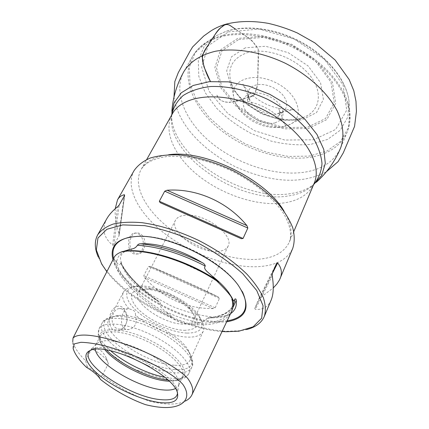 <?xml version="1.0" encoding="UTF-8"?>
<svg xmlns="http://www.w3.org/2000/svg" width="429" height="429" viewBox="0 0 429 429"><rect width="100%" height="100%" fill="white"/><g stroke="black" fill="none" stroke-linecap="round" stroke-linejoin="round"><path stroke-width="0.32" stroke-dasharray="2.15 1.61" d="M134.073 170.619C124.689 187.677 138.867 213.712 164.993 233.773C191.205 253.871 227.563 267.299 255.738 266.741C274.732 266.2 287.065 260.071 292.75 248.353M73.112 348.418L72.748 341.859C74.356 347.49 78.641 353.786 85.607 360.746L91.726 348.573C97.603 347.345 102.349 350.279 105.963 357.389L108.381 363.669L102.306 375.295C116.591 386.524 132.379 395.168 149.673 401.238C165.717 405.04 177.595 404.987 185.307 401.088L179.928 404.772M128.437 249.785C121.01 252.15 117.112 256.365 116.747 262.435L115.696 260.199C115.278 259.052 114.758 259.164 114.135 260.537C115.165 267.138 118.897 274.201 125.332 281.724C136.149 294.766 151.046 306.424 170.013 316.699L172.635 317.17L165.637 311.615C176.995 316.956 188.063 320.576 198.847 322.474L193.806 322.914C191.248 322.533 190.556 324.099 193.484 324.404C213.347 326.147 226.019 321.9 231.494 311.663M114.135 260.537L114.345 257.009M193.484 324.404C185.323 324.764 177.499 322.195 170.013 316.699M112.639 329.354C107.658 324.673 108.859 313.615 113.358 308.708C119.074 303.893 123.547 305.797 126.764 314.419L127.032 320.838C124.41 330.223 119.611 333.06 112.639 329.354M174.271 365.235C146.605 364.028 100.611 333.183 108.639 320.302C110.097 317.583 113.417 315.996 118.597 315.54C137.221 313.197 178.164 333.253 187.725 349.41C190.54 353.78 191.318 357.373 190.068 360.194C188.009 364.13 182.743 365.814 174.271 365.235M128.915 308.714C123.214 302.086 121.38 296.573 123.407 292.176C125.118 289.007 128.979 287.194 134.979 286.749C153.646 284.818 190.519 302.885 200.434 318.811C203.759 323.831 204.697 327.992 203.239 331.285C201.072 335.483 195.774 337.425 187.35 337.097C172.034 336.529 149.362 326.882 135.585 315.181L135.264 312.655L133.923 310.553L128.915 308.714L128.126 308.767C120.125 309.593 118.2 331.204 128.995 329.536C135.285 327.654 137.484 322.871 135.585 315.181M186.894 333.081C171.444 332.464 148.611 322.243 135.988 310.365C123.193 298.504 123.429 286.98 138.165 286.041C155.598 284.239 189.779 300.986 199.045 315.867C205.534 327.327 201.485 333.065 186.894 333.081M102.306 375.295L99.603 377.359C97.544 374.013 93.425 370.441 87.237 366.645L86.438 367.294M87.237 366.645L85.607 360.746M100.407 379.381L99.603 377.359M98.214 256.896L100.976 262.323C119.637 295.484 183.853 330.132 227.418 331.263L240.572 330.716L246.557 329.569M140.047 235.253C138.326 233.467 136.476 232.749 134.508 233.103C125.649 234.384 126.721 256.242 136.964 253.963C143.999 253.169 145.533 240.471 140.047 235.253M271.117 300.15C268.093 306.955 262.827 310.011 255.319 309.314L254.751 308.424L258.934 298.622L273.268 287.956M115.203 208.757C114.8 215.497 116.055 223.831 118.956 233.741L118.983 235.912L113.916 245.115L112.655 245.173C103.528 237.564 101.582 228.748 106.816 218.731M213.116 308.628C186.004 308.601 163.149 298.289 144.552 277.702L143.801 275.632L148.504 266.522L150.381 266.398C174.083 275.976 196.761 286.181 218.415 297.007L219.434 298.439L215.17 307.818L213.116 308.628L144.552 277.702M106.859 271.68C129.054 300.927 182.942 328.78 222.056 331.504M112.956 259.722C119.948 287.114 178.829 321.911 216.983 322.27L226.657 321.825M116.747 262.435C117.433 263.197 119.321 266.87 120.742 263.025L120.914 262.602L121.477 264.312C126.115 276.866 138.02 288.873 157.18 300.338L159.518 301.796L160.526 303.185C158.167 305.888 163.524 309.545 165.637 311.615M198.847 322.474C202.467 322.431 205.223 321.042 207.116 318.313L208.092 317.825L211.449 317.803C219.621 317.996 225.992 316.613 230.55 313.647M122.319 251.555L121.675 252.08L123.681 251.308M95.222 349.367L95.683 344.975L96.949 343.366L90.208 350.514L92.6 349.056C108.483 339.918 174.662 372.34 177.177 390.492L177.493 393.27L179.006 383.564L178.512 385.548L175.327 388.61M96.949 343.366L100.252 341.575L105.073 340.733L111.256 340.905L118.554 342.101L126.678 344.294L135.269 347.393L143.951 351.271L152.338 355.754L160.055 360.644L166.763 365.717L172.185 370.753L176.11 375.531L178.4 379.858L179.006 383.564M104.874 349.742C102.123 346.493 100.45 343.527 99.855 340.846L100.322 336.138C103.877 328.646 126.158 331 148.493 342.004C170.876 352.911 186.395 369.069 182.652 376.469L179.215 379.729C176.732 380.898 173.364 381.392 169.112 381.215M106.585 350.005C102.756 345.94 100.466 342.251 99.716 338.942C96.466 326.587 121.884 326.389 149.469 340.015C177.145 353.458 192.562 373.664 180.802 378.668C177.799 380.073 173.606 380.534 168.211 380.056L167.857 380.019M184.154 330.325C199.147 329.863 201.367 323.268 190.825 310.537C181.236 300.402 161.293 290.631 147.41 289.264C130.309 288.958 126.882 295.243 137.141 308.119C147.533 319.38 169.584 329.804 184.154 330.325M217.154 251.437C198.225 252.928 168.79 231.274 175.472 220.27C177.392 216.779 181.649 215.068 188.24 215.133C207.561 214.956 234.314 236.057 228.148 246.074C226.464 249.372 222.801 251.163 217.154 251.437M182.861 324.083C163.658 324.126 132.186 302.37 138.192 292.744C139.988 289.548 144.471 288.299 151.635 288.985C163.454 290.143 180.298 298.396 188.46 307.025C193.393 312.264 195.152 316.575 193.731 319.948C192.224 322.844 188.604 324.222 182.861 324.083M108.381 363.669L107.507 361.491C104.805 357.201 99.453 352.906 91.436 348.605M141.886 235.14C147.254 240.353 145.045 253.131 138.583 253.898C136.551 254.215 134.685 253.523 132.985 251.823C127.531 246.696 129.714 233.805 136.106 233.001C138.224 232.641 140.149 233.355 141.886 235.14M124.078 310.36L126.764 315.336L126.989 320.549C126.035 325.514 123.702 328.394 119.986 329.177L117.476 328.898L115.203 327.493C109.475 322.688 112.344 309.068 119.112 308.607L121.729 308.875L124.078 310.36M226.292 24.094L230.673 25.89L251.571 40.144L258.167 49.008L258.548 54.923L257.604 84.642C256.783 89.312 255.244 93.109 252.981 96.021C248.997 97.308 247.168 99.051 247.49 101.255L247.962 94.01L249.855 99.887L242.948 84.159L245.243 87.58C250.23 93.769 255.968 98.654 262.462 102.231C273.568 108.666 288.685 110.591 294.321 109.336L277.676 113.519L283.478 111.411C288.401 106.59 287.827 100.708 281.762 93.763C273.89 86.722 265.835 83.682 257.604 84.642C251.41 85.838 248.198 88.959 247.962 94.01C248.177 100.3 252.772 105.984 261.744 111.063C270.302 114.993 277.547 115.106 283.478 111.411L278.04 116.227C280.164 114.564 280.325 111.867 278.528 108.146L285.628 125.794L283.859 123C281.81 119.954 277.987 116.243 272.394 111.872C264.57 106.231 253.223 102.15 246.45 101.276L235.264 101.131L253.571 95.924L229.247 102.515C224.598 101.635 218.801 101.818 216.704 94.611L217.996 97.329C222.066 103.153 229.14 102.853 234.336 101.244L246.648 97.791L254.44 94.841L257.604 84.642L258.274 49.244C252.579 38.937 243.586 34.921 235.312 29.022M171.648 115.101L171.407 119.477C170.871 159.148 241.935 204.22 288.572 195.924C297.238 194.627 304.472 191.822 310.274 187.511L313.588 184.636M171.632 115.128L171.407 119.477C171.702 115.154 171.986 113.331 172.26 114.012C162.827 131.194 174.48 156.317 197.64 175.053C220.86 193.817 253.855 205.421 279.697 203.405L283.837 202.938C298.97 200.708 309.046 194.224 314.076 183.489C314.779 183.285 313.513 184.626 310.274 187.511L313.578 184.668M171.857 111.132L171.632 115.465C171.101 156.177 243.431 202.091 291.093 193.527C299.946 192.187 307.357 189.296 313.309 184.872L316.597 182.035M184.116 71.187C172.361 92.187 185.655 122.249 212.205 143.565C238.808 164.929 276.684 176.818 305.593 172.018C322.967 168.983 334.647 160.945 340.637 147.898L347.109 132.218C355.721 112.071 342.868 81.58 313.315 59.749C283.848 37.875 242.616 29.07 216.736 37.972C205.411 41.908 197.335 48.08 192.519 56.483C180.62 77.778 193.479 107.985 219.632 129.236C245.838 150.536 283.354 162.13 312.108 156.96C329.386 153.7 341.05 145.452 347.109 132.218C349.796 125.692 350.649 118.543 349.662 110.779L348.466 127.713L340.492 141.452L326.877 151.072L309.041 156.108L288.519 156.446L266.843 152.279L245.49 144.005L225.868 132.207L209.288 117.632L196.981 101.206L190.026 84.03L189.28 67.374L195.249 52.654L207.893 41.329L217.605 36.985C239.543 29.558 272.485 34.299 300.096 49.812C327.708 65.347 346.922 89.817 349.662 110.779L348.97 100.858C346.38 80.974 328.421 57.985 302.643 43.468C276.871 28.963 246.053 24.598 225.343 31.666L216.157 35.795L204.113 46.547L198.3 60.516L198.804 76.335L205.191 92.659L216.683 108.269C226.517 117.991 237.875 126.319 250.751 133.263L270.908 141.039C284.765 144.396 298.048 145.511 310.757 144.38L327.574 139.42L340.385 130.121L347.86 116.967L348.97 100.858C346.273 80.169 328.346 57.336 302.895 42.938C277.407 28.587 246.916 24.206 225.713 31.462L216.157 35.795L207.893 41.329C201.158 45.313 196.032 50.365 192.519 56.483L184.1 71.214M228.335 31.891L259.186 29.081L293.967 38.867L324.319 59.186L343.093 85.001L346.712 110.162L335.671 129.478L313.395 139.795L284.684 140.042L254.59 130.754L227.928 113.615L209.062 91.259L201.657 67.23L208.07 45.882L228.335 31.891M237.645 38.428L220.565 49.887L214.859 67.61L220.763 87.773L236.465 106.655L258.891 121.134L284.25 128.888L308.333 128.486L326.807 119.584L335.719 103.266L332.443 82.309L316.811 61.025L291.827 44.337L263.218 36.245L237.645 38.428M238.733 39.479L263.626 37.371L291.447 45.249L315.749 61.476L330.979 82.18L334.202 102.59L325.557 118.511L307.582 127.215L284.1 127.627L259.357 120.072L237.484 105.942L222.19 87.521L216.473 67.862L222.066 50.611L238.733 39.479M245.291 47.839L231.494 56.794L226.673 70.871L231.21 87.076L243.779 102.365L261.915 114.109L282.448 120.345L301.839 119.9L316.527 112.586L323.407 99.405L320.554 82.69L308.022 65.868L288.25 52.708L265.637 46.252L245.291 47.839M298.788 118.801C274.12 125.059 236.61 104.462 230.775 81.21C227.45 67.525 232.818 58.06 246.884 52.815C265.047 46.954 294.267 56.875 308.837 74.147C323.622 91.35 320.506 110.762 304.129 117.144L298.788 118.801M284.534 126.335L288.427 125.139C305.743 118.865 299.281 93.94 275.59 82.566C252.086 70.817 228.426 80.99 234.084 98.514C238.283 115.412 266.479 130.888 284.534 126.335M274.871 123.01L280.861 119.932C283.312 116.559 283.655 112.484 281.885 107.711C276.549 97.994 261.229 90.884 250.767 93.254L244.938 96.611C242.739 100.145 242.621 104.242 244.578 108.912C250.118 118.265 264.489 124.957 274.871 123.01M168.785 154.724C154.939 156.467 145.715 161.384 141.114 169.482C132.347 185.516 145.485 209.958 169.954 228.786C194.493 247.646 228.614 260.151 254.939 259.438C272.554 258.8 284.019 253.024 289.334 242.095C292.91 233.494 291.146 223.193 284.036 211.186M232.593 298.916L232.228 298.187M113.54 258.58C119.444 285.794 178.625 321.139 216.892 321.444L227.097 320.903M242.39 291.65L238.063 284.883C220.742 260.103 168.924 234.722 138.728 236.218L130.727 236.947M121.477 264.312C128.802 276.839 140.701 288.846 157.18 300.338M120.742 263.025C128.105 277.054 141.366 290.438 160.526 303.185M211.063 317.792C221.042 316.591 228.287 313.245 232.797 307.759M207.116 318.313C220.404 317.331 229.161 312.875 233.387 304.949C229.451 312.451 221.015 316.747 208.092 317.825M115.696 260.199C118.881 277.531 142.203 300.161 170.324 315.218M193.806 322.914C213.106 324.506 225.461 320.275 230.866 310.231C232.791 306.547 232.968 302.134 231.387 296.981M112.655 245.173L117.589 206.74M113.916 245.115L119.165 205.067M118.983 235.912L124.624 195.372M118.956 233.741L124.158 196.198M272.217 275.75L255.319 309.314M272.308 273.38L254.751 308.424M276.694 263.057L258.907 298.681M272.168 273.879L260.478 297.206M215.17 307.818L143.801 275.632M219.434 298.439L148.504 266.522M218.415 297.007L150.381 266.398M110.709 350.804C100.606 341.843 96.718 334.55 99.035 328.914C102.992 320.619 127.397 323.048 151.871 335.103C176.399 347.05 193.281 364.848 189.146 373.058C186.921 377.311 181.108 379.048 171.713 378.276L164.698 377.252M129.344 356.724C110.307 345.586 97.742 330.915 101.968 323.375C105.979 314.966 130.357 317.256 154.735 329.263C179.161 341.168 195.914 359.025 191.731 367.347C189.479 371.659 183.66 373.455 174.276 372.737C166.586 372.05 158.022 369.857 148.595 366.157M174.769 369.589C157.228 368.205 131.295 356.622 116.12 343.49C100.788 330.378 99.255 317.664 114.951 316.43C134.862 313.921 179.032 335.564 189.259 352.836C195.785 364.741 190.959 370.324 174.769 369.589M288.427 125.139L304.129 117.144C281.403 127.644 236.406 105.598 230.775 81.21L234.084 98.514C236.261 105.931 240.615 112.221 247.136 117.38C251.662 120.517 252.338 121.718 262.902 125.659C269.964 127.692 276.882 128.04 283.649 126.711L288.427 125.139M293.79 231.542L289.334 242.095C292.069 234.797 290.288 225.472 283.982 214.135C274.228 198.943 255.094 182.775 232.153 171.235C208.977 160.178 184.465 154.971 166.484 156.574C153.662 158.542 145.206 162.848 141.114 169.482L146.723 159.491M123.407 292.176L108.639 320.302M203.239 331.285L190.068 360.194M138.165 286.041L134.979 286.749M199.045 315.867L200.434 318.811M238.862 331.199L240.572 330.716M101.641 263.974L100.976 262.323M238.363 285.451L238.063 284.883C220.715 259.931 170.565 234.851 138.728 236.218L138.095 236.331M128.282 249.828C117.975 254.488 120.313 258.623 121.938 264.838L123.241 267.616L128.829 275.772L138.664 285.628L151.362 295.109L171.546 306.129C186.427 312.167 200.273 315.776 213.09 316.956C221.192 317.079 227.043 315.953 230.646 313.583M120.914 262.607C127.456 275.52 140.326 288.583 159.518 301.796M218.055 282.03L210.923 277.198L203.217 272.721L183.505 263.444C160.403 254.183 135.73 248.89 121.675 252.08M230.47 295.549C232.883 301.405 233.017 306.295 230.866 310.231L233.076 305.598M124.759 195.05L119.123 235.494M258.934 298.622L276.721 262.998M150.359 266.388L218.431 297.018M92.6 349.056L90.154 350.525M177.177 390.492L177.515 393.323M100.322 336.138L95.683 344.975M182.652 376.469L178.512 385.548M179.215 379.729L180.802 378.668M99.855 340.846L99.716 338.942M118.597 315.54L114.951 316.43C107.298 317.766 102.971 320.082 101.968 323.375L99.035 328.914L98.064 336.202L100.182 341.875C102.397 345.704 105.647 349.544 109.942 353.394L125.214 364.43L134.132 369.31L169.332 380.298L174.19 380.453L178.577 380.035L184.143 378.217L186.738 376.378L188.111 374.833L191.731 367.347C193.715 364.537 192.889 359.7 189.259 352.836L187.725 349.41M151.635 288.985L147.41 289.264M188.46 307.025L190.825 310.537M175.472 220.27L138.192 292.744M228.148 246.074L193.731 319.948M105.958 357.389L107.507 361.491M136.964 253.963L138.583 253.898M134.508 233.103L136.106 233.001M126.764 315.336L126.77 314.419M126.989 320.549L127.032 320.838M119.986 329.177L128.995 329.542M119.112 308.607L128.126 308.767M99.769 377.772L100.263 379.123M173.997 97.045C177.558 122.85 200.445 149.024 235.162 166.65C269.01 181.976 300.654 185.253 326.41 171.718"/><path stroke-width="0.64" d="M273.268 287.956L276.898 283.971L279.499 279.933L292.75 248.353C294.68 242.272 294.691 235.435 292.782 227.853C289.725 219.959 284.754 211.851 277.874 203.528C265.964 190.841 250.868 179.783 232.588 170.351C213.926 161.685 195.935 156.537 178.609 154.901C167.814 154.563 158.365 155.604 150.252 158.028C143.093 161.17 137.698 165.363 134.073 170.619L117.525 199.828L115.203 208.757M114.345 257.009C115.487 254.965 118.141 253.142 122.319 251.555C144.664 247.978 186.69 260.639 216.607 280.818C222.613 286.652 227.118 291.484 230.116 295.302L231.735 297.528L231.215 296.503L233.188 300.139C233.392 301.555 233.993 301.163 234.985 298.975C235.805 298.713 236.218 299.211 236.229 300.466C236.947 306.156 235.081 310.526 230.646 313.583L230.55 313.647M185.307 401.088C188.374 399.597 190.551 397.576 191.843 395.018L231.494 311.663C233.542 307.786 233.623 303.072 231.735 297.528M191.843 395.018C193.94 390.76 192.567 385.221 187.725 378.399C178.845 368.951 160.811 359.03 143.736 351.469C114.425 338.878 80.513 330.212 73.016 338.068L72.748 341.859M86.438 367.294C79.15 360.215 74.71 353.925 73.112 348.418L74.308 343.876L80.952 342.299C87.505 342.481 95.179 343.602 103.979 345.656C117.83 349.313 132.298 354.579 147.388 361.454C162.119 368.511 175.928 376.807 182.674 384.132C189.661 393.919 186.996 401.029 179.928 404.772C172.265 408.51 160.789 408.467 145.49 404.644C129.569 398.884 114.538 390.46 100.407 379.381L100.263 379.123C98.005 375.423 93.399 371.482 86.438 367.294M160.162 402.59C173.08 403.877 178.866 400.788 177.515 393.323C174.952 374.694 106.446 341.135 90.154 350.525C80.867 354.445 87.462 366.811 103.743 378.662C119.981 390.54 143.822 400.702 160.162 402.59M246.557 329.569C255.518 327.279 261.427 322.924 264.285 316.5C265.953 310.982 265.61 304.638 263.261 297.469C259.711 289.945 254.183 282.094 246.675 273.922C233.757 261.374 217.642 250.155 198.337 240.261C178.684 231.07 159.942 225.214 142.112 222.699C131.049 221.772 121.455 222.217 113.336 224.024C106.236 226.56 101.013 230.18 97.673 234.877C94.348 241.077 94.53 248.412 98.214 256.896M280.121 278.587C282.411 273.134 281.585 267.921 277.649 262.95L276.721 262.998L272.308 273.38L272.217 275.75C273.9 286.218 273.536 294.353 271.117 300.15L264.285 316.5M97.673 234.877L106.816 218.731C109.111 214.688 112.698 210.687 117.589 206.74L119.165 205.067L124.624 195.372L124.362 194.723C121.348 195.393 119.069 197.093 117.525 199.828M160.403 202.767L241.254 238.685L243.061 238.476L247.839 228.04L246.938 225.622C227.531 201.823 196.353 188.106 167.079 190.235L164.709 191.189L159.325 201.271L160.173 202.654L240.991 238.578M232.228 298.187L228.673 292.492C224.49 286.765 218.693 281.059 211.277 275.38L216.103 279.805L218.474 282.336L216.607 280.818M222.056 331.504L225.949 331.735L238.862 331.199L253.169 326.796L261.647 318.184L263.074 305.802L256.762 290.54L242.809 273.75C229.971 262.301 214.768 251.914 197.201 242.578C179.059 234.422 161.529 228.775 144.616 225.643L122.796 224.909L106.869 229.279L97.962 237.998L96.348 249.973L101.641 263.974L106.859 271.68M226.657 321.825C247.689 318.152 251.592 306.027 238.363 285.451C220.887 260.457 168.559 234.819 138.095 236.331C117.76 237.639 109.384 245.436 112.956 259.722M211.277 275.38C209.095 272.887 202.585 269.096 205.266 266.071C204.992 264.543 203.877 263.352 201.925 262.489C181.88 250.177 156.976 242.707 140.819 243.822C139.43 243.667 138.288 244.149 137.393 245.275C136.068 247.544 133.907 248.825 130.904 249.12L123.681 251.308M177.493 393.27C176.694 398.579 170.989 400.691 160.366 399.603C129.193 397.104 76.609 361.223 90.208 350.514M175.327 388.61C172.404 390.004 168.232 390.428 162.816 389.891C138.46 387.993 97.335 363.615 95.222 349.367M169.112 381.215L166.913 381.065C147.571 379.558 116.495 363.894 104.874 349.742M167.857 380.019C148.976 378.405 119.434 363.931 106.585 350.005M235.312 29.022L230.979 26.089C227.922 23.852 225.096 24.008 222.512 26.555C216.833 29.542 213.932 37.243 209.69 42.868C205.899 48.831 200.053 54.714 203.405 63.985C205.03 70.227 207.379 76.083 210.457 81.553L203.947 66.795L202.016 55.84L206.628 47.549C212.805 38.808 217.519 27.826 226.292 24.094C220.49 25.708 215.202 28.094 210.43 31.242L203.695 36.047L192.648 46.917L189.988 51.271L178.266 72.694L174.839 81.526L173.997 97.045M313.588 184.636C318.591 178.732 321.396 171.691 321.997 163.524C321.198 154.864 317.964 145.801 312.296 136.336C302.139 122.185 286.293 109.004 267.423 99.238C248.139 90.31 228.013 85.87 210.607 86.513C199.651 87.838 190.508 90.841 183.178 95.517C177.091 100.997 173.246 107.523 171.648 115.101M293.79 231.542L314.076 183.489C323.525 162.934 301.029 128.003 262.505 109.272C224.094 90.315 182.706 93.951 172.26 114.012L146.723 159.491M313.578 184.668L321.729 175.327L325.305 163.369L323.793 149.464L316.999 134.492L305.175 119.541L289.055 105.786L269.82 94.342L248.992 86.159L228.239 81.853L209.18 81.676L193.189 85.478L181.269 92.809L174.018 102.965L171.632 115.128M316.597 182.035C327.102 172.474 335.113 161.1 340.637 147.903C344.525 137.023 343.393 124.705 337.232 110.95C327.761 92.857 308.633 75.086 285.124 63.17C261.299 51.888 235.532 47.651 215.422 51.249C200.772 54.805 190.337 61.449 184.116 71.187M284.036 211.186C266.205 179.526 204.724 149.41 168.785 154.724M227.097 320.903C244.702 317.835 249.801 308.086 242.39 291.65M130.727 236.947C116.65 239.95 110.923 247.163 113.54 258.58M201.925 262.489C180.137 251.855 159.77 245.635 140.819 243.822M232.797 307.759L236.229 300.466M233.076 305.598L234.985 298.975M216.103 279.805C186.964 260.258 145.796 247.849 123.911 251.222M231.387 296.981L231.215 296.503M205.266 266.071C180.845 253.523 158.221 246.595 137.393 245.275M124.158 196.198L124.362 194.723M159.325 201.271L243.061 238.476M164.709 191.189L247.839 228.04M167.079 190.235L246.938 225.622M277.649 262.95L272.168 273.879M164.698 377.252C147.04 373.847 124.222 362.671 110.709 350.804M148.595 366.157L129.344 356.724M184.1 71.214C177.054 83.666 172.973 96.97 171.857 111.132M114.339 257.009L73.016 338.068M233.188 300.139L228.673 292.492L230.116 295.302M130.904 249.12L128.282 249.828M218.474 282.336L218.055 282.03M241.254 238.685L160.173 202.654M326.41 171.718L338.079 161.642L343.259 152.912L354.558 126.399L356.435 111.342L355.979 101.308L353.807 90.739L349.158 79.531L335.151 60.049L314.929 42.927L297.276 32.942C287.789 28.802 278.174 25.617 268.436 23.391C253.099 20.678 239.05 20.908 226.292 24.094"/></g></svg>
